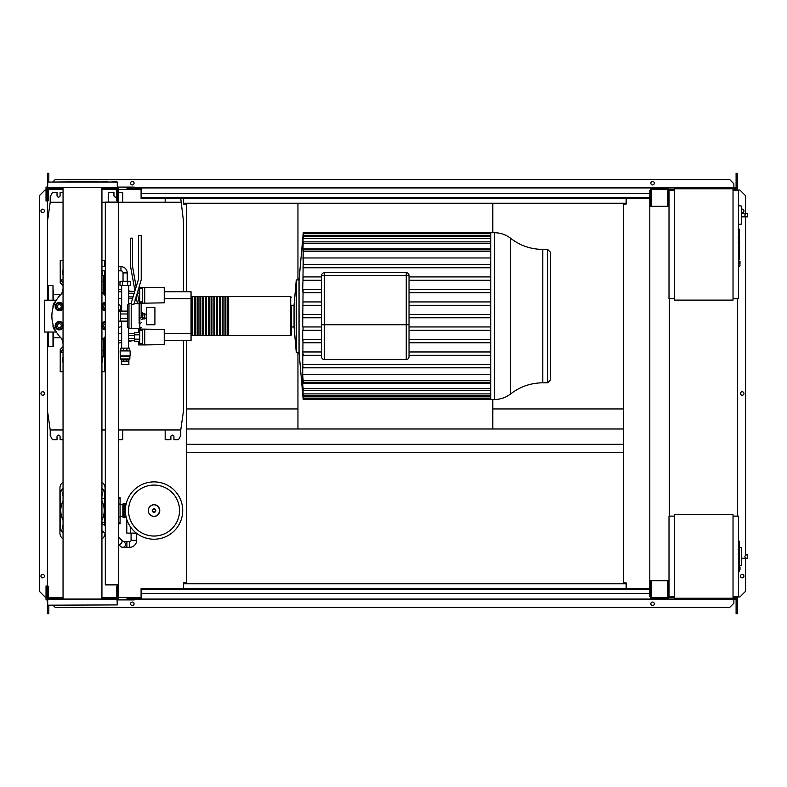 <?xml version="1.0" encoding="UTF-8"?>
<svg xmlns="http://www.w3.org/2000/svg" width="787" height="787" viewBox="0 0 787 787"><rect width="100%" height="100%" fill="white"/><g stroke="black" fill="none" stroke-linecap="round" stroke-linejoin="round"><path stroke-width="1.18" d="M739.16 541.328L739.16 548.923M739.16 541.682L738.599 541.682M738.599 550.044L739.16 550.044L739.16 554.422L738.599 554.363M739.16 552.385L738.599 552.385M738.599 557.747L739.16 557.747L739.16 554.904L738.599 554.904M739.16 557.747L739.16 571.854L738.599 571.854M739.16 569.434L738.599 569.434M739.16 569.05L738.599 569.05M739.16 566.01L738.599 566.01M739.16 564.171L738.599 564.171M739.16 563.374L738.599 563.374M739.16 561.033L738.599 561.033M739.16 229.283L739.16 236.877M739.16 229.637L738.599 229.637M738.599 237.999L739.16 237.999L739.16 242.376L738.599 242.317M739.16 240.34L738.599 240.34M738.599 245.701L739.16 245.701L739.16 242.858L738.599 242.858M739.16 245.701L739.16 259.799L738.599 259.799M739.16 257.388L738.599 257.388M739.16 256.995L738.599 256.995M739.16 253.965L738.599 253.965M739.16 252.125L738.599 252.125M739.16 251.328L738.599 251.328M739.16 248.977L738.599 248.977M131.075 533.379L131.075 540.335A1.387 1.387 0 0 1 129.678 541.731L126.894 541.731L126.894 547.299L129.678 547.299A6.955 6.955 0 0 0 136.643 540.335L136.643 533.379M118.404 544.279A2.784 2.499 130.2 0 0 121.208 539.597L124.513 542.391A2.784 2.784 0 0 1 122.723 547.299A2.784 2.784 0 0 1 120.923 546.64L118.404 544.515M136.682 533.379L129.265 533.104M124.513 542.391A2.784 2.784 0 0 1 124.848 546.306A2.784 2.784 0 0 0 124.513 542.391M130.317 526.66L130.317 533.104L136.328 533.104M126.786 519.459L126.786 533.104L130.317 533.104M127.219 281.323L127.219 272.922A6.266 6.266 0 0 0 120.952 266.665L120.952 270.836A2.086 2.086 0 0 1 123.038 272.922L123.038 281.323M733.031 516.124L738.599 516.124L738.599 596.841L733.031 596.841M733.031 514.728L733.031 598.238L674.577 598.238L674.577 514.728L733.031 514.728M674.577 596.841L669.009 596.841L669.009 516.124L674.577 516.124M741.384 563.541L741.384 549.631M746.253 558.258C744.453 557.147 744.453 556.025 746.253 554.914L747.65 554.914L747.65 558.258L741.521 558.258M746.253 554.914L747.65 554.914M739.996 565.666L741.384 565.519L741.384 547.447L739.16 547.221M739.996 567.338L739.996 569.562L739.996 567.338M126.117 504.014L124.051 503.257L124.051 517.846L122.861 516.4L120.077 516.4M126.117 517.098L124.051 517.846M120.077 504.703L122.861 504.703L122.861 504.014L122.861 517.098M125.645 504.014L125.645 506.562M125.645 514.541L125.645 517.098M182.712 510.556A28.676 28.676 0 0 1 154.036 539.223A28.676 28.676 0 0 1 125.369 510.556A28.676 28.676 0 0 1 154.036 481.88A28.676 28.676 0 0 1 182.712 510.556A28.676 28.676 0 0 0 154.036 481.88A28.676 28.676 0 0 0 125.369 510.556M154.036 485.067A25.489 25.489 0 0 1 179.525 510.556A25.489 25.489 0 0 1 154.036 536.045A25.489 25.489 0 0 1 128.547 510.556A25.489 25.489 0 0 1 154.036 485.067M118.404 523.778L120.077 523.778L120.077 497.335L118.404 497.335M63.049 500.886A21.711 21.711 0 0 0 63.049 520.217M101.936 520.217A21.711 21.711 0 0 0 101.936 500.886M101.936 522.499L104.641 522.499L104.641 498.614A0.561 0.561 0 0 1 105.202 498.053L105.32 498.053M105.32 522.499L104.641 522.499A0.561 0.561 0 0 0 105.202 523.05L105.202 498.614L101.936 498.614M101.936 488.579A5.568 5.568 0 0 1 105.045 493.577A5.568 5.568 0 0 0 101.936 488.579A5.568 5.568 0 0 1 105.045 493.577L104.484 493.577L104.484 498.614M105.045 525.942L105.045 523.03M105.045 498.073L105.045 488.009A6.955 6.955 0 0 0 101.936 482.215M63.049 531.894A5.007 5.007 0 0 1 60.51 527.536L60.51 493.577L59.95 493.577A5.568 5.568 0 0 1 63.049 488.579A5.568 5.568 0 0 0 59.95 493.577L59.95 527.536A5.568 5.568 0 0 0 63.049 532.524M101.936 532.524A5.568 5.568 0 0 0 103.195 531.678M63.049 528.992A3.345 3.345 0 0 1 63.049 525.382M101.936 492.121A3.345 3.345 0 0 1 101.936 495.721M63.049 495.721A3.345 3.345 0 0 1 63.049 492.121M59.95 493.577L59.95 488.009A6.955 6.955 0 0 1 63.049 482.215M63.049 538.898A6.955 6.955 0 0 1 59.95 533.104L59.95 527.536L60.51 527.536M105.045 533.232A6.955 6.955 0 0 1 101.936 538.898M127.701 281.323L127.701 285.494L130.268 285.494L130.268 281.323L119.988 281.323L119.988 285.494L122.556 285.494L122.556 281.323M127.701 285.494L122.556 285.494M164.237 335.183L164.237 338.803M138.63 332.655L138.63 329.055L164.237 329.399L164.237 344.588L144.749 344.922L144.749 329.055M138.63 341.332L138.63 344.922L142.25 344.922L142.25 329.055M139.742 334.819L134.597 334.819L134.597 341.332L139.742 341.332M139.742 339.158L134.597 339.158M139.742 332.655L134.597 332.655L134.597 334.819M142.25 343.673L139.742 343.673L139.742 330.314L142.25 330.314M142.25 344.922L144.749 344.922M164.237 293.423L164.237 297.043M138.925 287.304L164.237 287.648L164.237 302.828L144.749 303.172L144.749 287.304M138.63 288.288L138.63 290.895M141.168 303.172L142.25 303.172L142.25 287.304M139.742 297.407L138.207 297.407M139.742 293.069L137.361 293.069M139.742 299.572L138.63 299.572M136.643 299.572L135.177 299.572M139.742 290.895L137.833 290.895M134.921 290.895L134.597 291.967M142.25 301.923L139.742 301.923L139.742 288.554L142.25 288.554M142.25 303.172L144.749 303.172M121.385 364.548L121.385 361.213L128.891 361.213L128.871 364.548L121.385 364.548M121.385 359.757L128.891 359.816L121.385 359.757L120.391 358.931L120.116 350.913L130.14 350.913L130.14 355.921L120.116 355.921M128.871 359.757L129.865 358.931L120.391 358.931M129.865 358.931L129.865 356.147L120.391 356.147M129.442 350.913L129.442 348.129L120.814 348.129L120.814 350.913M123.343 350.913L123.343 348.129M126.914 350.913L126.914 348.129M128.891 359.816L128.891 361.213M121.375 359.816L121.375 361.213M123.569 359.816L123.569 361.213M126.687 359.816L126.687 361.213M118.404 304.776A1.672 1.672 0 0 1 120.391 306.418L120.391 309.989L118.404 309.989M128.606 348.129L128.606 338.666L134.597 338.666M121.651 348.129L121.651 321.126M121.651 311.101L121.651 285.494M128.606 303.644L128.606 285.494M128.606 338.666L128.606 328.592M128.606 293.571L134.105 293.571M128.606 296.906L133.082 296.906M128.606 335.321L134.597 335.321M141.227 319.453L142.526 319.453L142.526 312.773L141.227 312.773M142.526 318.902L144.749 318.902L144.749 314.957L142.526 314.957M144.749 314.957L144.749 313.334L142.526 313.334M144.749 317.269L142.526 317.269M146.697 324.746L146.697 307.481L154.911 307.481L154.911 324.746L146.697 324.746M741.384 222.131L741.384 208.211M746.253 216.838C744.453 215.727 744.453 214.615 746.253 213.503L747.65 213.503L747.65 216.838L741.521 216.838M746.253 213.503L741.521 213.503M738.599 224.393L741.384 224.098L741.384 206.037L738.599 205.741M739.996 263.645L739.996 261.412L739.996 263.645M733.031 188.762L733.031 300.113L674.577 300.113L674.577 188.762L733.031 188.762M674.577 298.716L669.009 298.716L669.009 190.159L674.577 190.159M733.031 190.159L738.599 190.159L738.599 298.716L733.031 298.716M105.32 202.121L105.32 584.879L118.404 584.879L118.404 202.121L105.32 202.121M118.404 202.121L118.404 190.297L117.293 190.297M117.293 202.121L117.293 200.734L116.456 200.734L116.456 188.762L101.936 188.762M117.293 596.703L118.404 596.703L118.404 584.879M101.936 598.238L116.456 598.238L116.456 586.266L117.293 586.266L117.293 584.879M297.948 352.301L297.948 428.994L492.81 428.994L492.81 399.481M492.81 232.745L492.81 203.233L297.948 203.233L297.948 279.926M165.172 198.501L165.172 202.259M183.538 291.761L183.538 221.747L180.764 198.501M63.049 192.52L60.087 192.52L60.087 195.579A1.535 1.535 0 0 1 58.553 197.114A1.535 1.535 0 0 1 57.028 195.579L57.028 192.52L52.434 192.52L50.211 196.691L50.211 202.259L47.427 221.747L47.427 300.201M122.723 202.259L122.723 192.52L118.404 192.52M116.456 196.76A1.535 1.535 0 0 1 113.948 195.579L113.948 192.52L108.242 192.52L108.242 202.121M118.404 429.968L180.764 429.968L180.764 435.536L178.531 439.707L173.937 439.707L173.937 436.647A1.535 1.535 0 0 0 172.412 435.113A1.535 1.535 0 0 0 170.877 436.647L170.877 439.707L165.172 439.707L165.172 429.968M63.049 439.707L60.087 439.707L60.087 436.647A1.535 1.535 0 0 0 58.553 435.113A1.535 1.535 0 0 0 57.028 436.647L57.028 439.707L52.434 439.707L50.211 435.536L50.211 429.968L63.049 429.968M122.723 429.968L122.723 439.707L118.404 439.707M101.936 429.968L105.32 429.968M47.427 332.025L47.427 410.48L50.211 429.968M180.764 429.968L183.538 410.48L183.538 340.476M180.764 202.259L118.404 202.259M105.32 202.259L101.936 202.259M63.049 202.259L50.211 202.259M494.531 232.745C500.512 232.795 505.884 234.654 510.625 238.304L510.625 393.923C505.884 397.573 500.512 399.432 494.531 399.481L494.531 232.745L490.803 232.745L490.803 399.481L303.182 399.481L299.05 352.301L296.266 352.301L294.053 326.969L291.269 326.969L291.269 305.258L294.053 305.258L294.053 326.969M494.531 399.481L490.803 399.481M303.103 234.418L299.05 279.926L296.266 279.926L294.053 305.258M303.162 264.54L303.123 251.515C303.211 249.361 303.152 249.361 302.946 251.515C303.152 249.361 303.211 249.361 303.123 251.515L490.803 251.515M321.608 280.27L302.965 280.27L303.123 264.422L490.803 264.422M321.608 292.774L302.995 292.774L302.69 289.429L321.608 289.429M321.608 339.453L302.995 339.453L302.69 374.258L490.803 374.258M303.172 353.943L303.152 355.144M542.814 382.807L547.644 382.807L547.644 249.42L542.814 249.42L542.814 382.807C530.841 382.925 520.118 386.624 510.625 393.923M547.644 382.807L550.428 380.023L550.428 252.204L547.644 249.42M409.024 275.47A2.784 2.784 0 0 0 406.24 272.686L324.392 272.686A2.784 2.784 0 0 0 321.608 275.47L321.608 324.746L321.608 275.47L324.392 275.47L324.392 272.686L406.24 272.686L406.24 275.47L409.024 275.47L409.024 356.757A2.784 2.784 0 0 1 406.24 359.541L324.392 359.541A2.784 2.784 0 0 1 321.608 356.757L321.608 324.746L324.392 324.746L324.392 275.47L406.24 275.47L406.24 324.746L409.024 324.746M490.803 351.956L409.024 351.956M302.69 351.956L321.608 351.956M490.803 342.798L409.024 342.798M321.608 342.798L303.084 342.798L302.69 339.453L302.69 330.294L321.608 330.294M490.803 339.453L409.024 339.453M490.803 330.294L409.024 330.294M490.803 326.949L409.024 326.949M321.608 326.949L303.015 326.949L303.064 330.294M302.69 326.949L303.084 289.429M490.803 317.781L409.024 317.781M321.608 317.781L303.034 317.781M490.803 314.446L409.024 314.446M321.608 314.446L303.034 314.446M490.803 305.277L409.024 305.277M321.608 305.277L303.015 305.277M490.803 301.942L409.024 301.942M321.608 301.942L303.064 301.942M490.803 292.774L409.024 292.774M490.803 289.429L409.024 289.429M490.803 280.27L409.024 280.27M490.803 276.926L409.024 276.926M321.608 276.926L303.103 276.926L302.69 289.429M299.05 279.926L299.05 352.301M303.182 399.481L302.759 393.903M303.015 396.855C303.211 399.009 303.231 399.009 303.064 396.855C303.231 399.009 303.211 399.009 303.015 396.855L302.69 393.903M490.803 396.855L303.064 396.855L302.887 392.615M302.995 393.893C303.202 396.048 303.231 396.048 303.084 393.893C303.231 396.048 303.202 396.048 302.995 393.893L302.69 390.332L302.69 392.615M490.803 393.893L303.084 393.893L303.015 389.201M302.965 388.689C303.182 390.844 303.221 390.844 303.103 388.689C303.221 390.844 303.182 390.844 302.965 388.689L302.69 385.168L302.69 389.201M490.803 388.689L303.103 388.689L302.69 383.328L490.803 383.328M302.946 380.711C303.152 382.866 303.211 382.866 303.123 380.711C303.211 382.866 303.152 382.866 302.946 380.711L302.69 377.071L302.69 383.328M490.803 380.711L303.123 380.711L302.69 374.258M302.69 364.47L303.123 367.804L490.803 367.804M303.034 234.418L303.015 235.382C303.211 233.227 303.231 233.227 303.064 235.382L302.995 238.333C303.202 236.179 303.231 236.179 303.084 238.333L302.965 243.537C303.182 241.383 303.221 241.383 303.103 243.537L302.946 251.515M302.965 243.537C303.182 241.383 303.221 241.383 303.103 243.537L490.803 243.537M302.995 238.333C303.202 236.179 303.231 236.179 303.084 238.333L490.803 238.333M303.015 235.382C303.211 233.227 303.231 233.227 303.064 235.382L490.803 235.382M490.803 364.47L302.946 364.47M490.803 355.301L409.024 355.301M321.608 355.301L303.103 355.301M490.803 257.969L302.69 257.969M490.803 248.899L302.69 248.899M490.803 267.767L302.946 267.767M296.266 279.926L296.266 352.301M192.451 335.046L191.615 335.596L191.615 296.63L191.054 297.181M290.718 335.596L290.718 296.63L228.643 296.63L228.643 335.596L290.718 335.596L291.269 335.046L291.269 305.258M191.615 335.046L191.615 296.63M227.807 316.118L227.807 296.63L225.859 296.63L225.859 335.596L227.807 335.596L227.807 316.118M225.023 316.118L225.023 296.63L223.075 296.63L223.075 335.596L225.023 335.596L225.023 316.118M222.239 316.118L222.239 296.63L220.291 296.63L220.291 335.596L222.239 335.596L222.239 316.118M219.455 316.118L219.455 296.63L217.507 296.63L217.507 335.596L219.455 335.596L219.455 316.118M216.671 316.118L216.671 296.63L214.723 296.63L214.723 335.596L216.671 335.596L216.671 316.118M213.887 316.118L213.887 296.63L211.939 296.63L211.939 335.596L213.887 335.596L213.887 316.118M211.103 316.118L211.103 296.63L209.155 296.63L209.155 335.596L211.103 335.596L211.103 316.118M208.319 316.118L208.319 296.63L206.371 296.63L206.371 335.596L208.319 335.596L208.319 316.118M205.535 316.118L205.535 296.63L203.587 296.63L203.587 335.596L205.535 335.596L205.535 316.118M202.751 316.118L202.751 296.63L200.803 296.63L200.803 335.596L202.751 335.596L202.751 316.118M199.967 316.118L199.967 296.63L198.019 296.63L198.019 335.596L199.967 335.596L199.967 316.118M197.183 316.118L197.183 296.63L195.235 296.63L195.235 335.596L197.183 335.596L197.183 316.118M194.399 316.118L194.399 296.63L192.451 296.63L192.451 335.596L194.399 335.596L194.399 316.118M103.372 277.437L104.769 277.437M103.372 354.789L104.769 354.789L103.372 354.78M164.237 291.761L191.054 291.761L191.054 298.716L164.237 298.716M132.531 298.716L128.606 298.716M121.651 298.716L118.404 298.716M134.597 291.761L128.606 291.761M121.651 291.761L118.404 291.761M191.054 298.716L191.054 340.476L164.237 340.476M134.597 340.476L128.606 340.476M121.651 340.476L118.404 340.476M191.054 333.511L164.237 333.511M134.597 333.511L128.606 333.511M121.651 333.511L118.404 333.511M121.651 305.897L119.752 305.1M118.404 327.658L121.651 326.339M104.769 295.095L104.769 283.192L105.32 283.192M105.32 279.208L104.769 279.208L104.769 283.192M105.32 349.044L104.769 349.044L104.769 353.019L105.32 353.019M104.769 349.044L104.769 337.131M101.936 371.789L104.769 371.789L104.769 353.019M104.769 279.208L104.769 275.361L105.32 275.361M60.904 337.83L53.27 337.83M60.904 294.407L53.27 294.407M63.049 343.703L61.799 338.676M63.049 288.524L61.799 293.551M101.936 357.682L102.536 358.026L102.536 361.882L101.936 362.227M63.049 362.227L62.458 361.882L62.458 358.026L63.049 357.682M63.049 274.545L62.458 274.201L62.458 270.344L63.049 270M102.536 270.836L102.536 274.201L101.936 274.545M103.372 293.718L103.372 275.361L101.936 275.361M101.936 281.441L103.372 281.441M101.936 356.875L103.372 356.875L103.372 350.795L101.936 350.795M103.372 350.795L103.372 338.518M63.049 285.642L60.225 282.71L60.225 279.926L63.049 279.926M63.049 260.438L60.225 260.438L60.225 279.926L63.049 282.976M63.049 346.624L60.225 349.517L60.225 352.301L63.049 349.29M63.049 352.301L60.225 352.301L60.225 371.789L63.049 371.789M101.936 260.438L104.769 260.438L104.769 266.665M104.769 270.836L104.769 275.361M53.27 332.025L53.27 346.457L48.253 346.457L48.253 332.025L48.253 339.256M52.995 300.201L52.995 285.494L48.538 285.494L48.538 300.201M48.253 293.571L47.702 294.122L47.702 300.201M48.253 338.666L47.702 338.105L47.702 332.025M53.27 294.741L53.27 290.462M48.538 285.494L48.253 300.201M52.995 285.494L53.27 300.201M105.32 327.628A1.948 1.948 0 0 1 105.32 323.782M101.789 325.7L102.753 324.028A3.345 3.345 0 0 0 102.753 327.372L101.789 325.7M105.32 322.375A3.345 3.345 0 0 0 102.753 324.028L103.717 322.365L105.645 322.365M105.645 329.045L103.717 329.045L102.753 327.372A3.345 3.345 0 0 0 105.32 329.025M105.32 329.861A4.171 4.171 0 0 1 101.936 327.638M101.936 323.772A4.171 4.171 0 0 1 105.32 321.539M105.32 308.445A1.948 1.948 0 0 1 105.32 304.608M101.789 306.527L102.753 304.854A3.345 3.345 0 0 0 102.753 308.199L101.789 306.527M105.32 303.202A3.345 3.345 0 0 0 102.753 304.854L103.717 303.182L105.645 303.182M105.645 309.871L103.717 309.871L102.753 308.199A3.345 3.345 0 0 0 105.32 309.852M105.32 310.688A4.171 4.171 0 0 1 101.936 308.455M101.936 304.599A4.171 4.171 0 0 1 105.32 302.365M61.297 325.7A1.948 1.948 0 0 1 59.35 327.648A1.948 1.948 0 0 1 57.402 325.7A1.948 1.948 0 0 1 59.35 323.752A1.948 1.948 0 0 1 61.297 325.7M55.493 325.7L56.457 324.028A3.345 3.345 0 0 0 56.457 327.372L55.493 325.7M57.421 322.365L59.35 322.365A3.345 3.345 0 0 0 56.457 324.028L57.421 322.365M61.278 322.365L62.242 324.028A3.345 3.345 0 0 0 59.35 322.365L61.278 322.365M62.242 324.028L63.206 325.7L62.242 327.372A3.345 3.345 0 0 0 62.242 324.028M62.242 327.372L61.278 329.045L59.35 329.045A3.345 3.345 0 0 0 62.242 327.372M59.35 329.045L57.421 329.045L56.457 327.372A3.345 3.345 0 0 0 59.35 329.045M63.049 327.638A4.171 4.171 0 0 1 55.179 325.7A4.171 4.171 0 0 1 63.049 323.772M61.297 306.527A1.948 1.948 0 0 1 59.35 308.474A1.948 1.948 0 0 1 57.402 306.527A1.948 1.948 0 0 1 59.35 304.579A1.948 1.948 0 0 1 61.297 306.527M55.493 306.527L56.457 304.854A3.345 3.345 0 0 0 56.457 308.199L55.493 306.527M57.421 303.182L59.35 303.182A3.345 3.345 0 0 0 56.457 304.854L57.421 303.182M61.278 303.182L62.242 304.854A3.345 3.345 0 0 0 59.35 303.182L61.278 303.182M62.242 304.854L63.206 306.527L62.242 308.199A3.345 3.345 0 0 0 62.242 304.854M62.242 308.199L61.278 309.871L59.35 309.871A3.345 3.345 0 0 0 62.242 308.199M59.35 309.871L57.421 309.871L56.457 308.199A3.345 3.345 0 0 0 59.35 309.871M63.049 308.455A4.171 4.171 0 0 1 55.179 306.527A4.171 4.171 0 0 1 63.049 304.599M56.33 300.201L44.318 300.201L44.318 332.025L56.33 332.025M139.142 303.743L137.459 303.743L136.072 296.65M137.282 292.695L139.142 302.198L139.142 318.332L141.227 317.8L141.227 303.585L139.84 302.198L139.84 328.641L131.213 328.641L131.213 303.034L138.443 279.355L138.443 235.392L141.227 235.392L141.227 279.779L133.997 304.303L131.213 304.303L131.213 328.641L128.979 328.641L127.592 327.244L127.592 321.126L120.352 321.126L120.352 318.263L127.592 318.263M134.941 290.846L130.593 266.596L130.593 238.176L132.541 238.176L132.541 266.429L136.151 286.891M141.227 303.585L141.227 317.8M139.142 318.332L139.142 323.3L139.84 323.3A1.387 0.797 0 0 0 141.227 322.503M131.213 303.585L128.979 303.585L128.979 328.641M127.592 311.101L127.592 313.974L120.352 313.974L120.352 311.101L127.592 311.101L127.592 304.982L127.592 327.244M55.68 301.332A6.365 6.365 0 0 0 52.995 306.527L52.995 307.933M127.592 316.118L127.592 313.974M120.352 313.974L120.352 318.263M118.404 311.101L120.352 311.101M118.404 321.126L120.352 321.126M52.995 324.293L52.995 325.7A6.365 6.365 0 0 0 55.68 330.894M105.32 336.521A30.624 30.624 0 0 1 101.936 339.768M63.049 339.768A30.624 30.624 0 0 1 63.049 292.459M101.936 292.459A30.624 30.624 0 0 1 105.32 295.705M101.936 599.074L101.936 187.926M63.049 599.074L63.049 187.926M91.174 181.807L96.191 181.807M91.174 599.074L96.191 599.074L91.174 599.074M73.821 181.807L68.803 181.807M73.821 599.074L68.803 599.074M53.27 187.926L53.27 188.762L48.538 188.762L48.538 200.734L47.702 200.734L47.702 187.926L58.002 187.926M58.002 599.074L55.493 599.074M55.493 605.193L58.002 605.193M107.73 181.807L101.936 181.807M117.293 586.266L117.293 599.074L106.993 599.074M117.293 604.918L47.977 605.193L117.293 604.918L117.017 599.074L47.702 599.074L47.702 586.266L48.538 586.266L48.538 598.238L63.049 598.238M47.702 604.918L47.702 599.35L117.293 599.35M82.497 181.807L47.702 182.082L117.293 182.082L82.497 181.807M47.702 182.082L47.702 187.65L117.293 187.65L117.293 182.082M47.702 187.65L117.293 187.65M112.01 181.807L117.017 181.807M649.806 589.325L141.089 589.325L141.089 588.499L649.806 588.499M649.806 593.506L141.089 593.506L141.089 589.325M141.089 593.506L141.089 599.074L127.032 599.074L127.032 598.238L141.089 598.238M141.089 599.074L664.562 599.074L664.562 598.238M650.642 580.698L650.505 598.238M650.505 599.074L650.505 596.566M117.568 599.074L117.568 596.703M47.702 599.91L46.03 599.91L46.03 585.99L46.866 585.99L46.866 599.074M46.03 596.841L46.866 596.841M117.293 599.91L134.272 599.91L134.272 599.074M118.404 599.074L118.404 596.703M52.985 599.074L47.702 599.35M53.27 599.074L53.27 598.238M54.785 599.074L54.785 598.238M110.21 599.074L110.21 598.238M111.724 599.074L111.724 598.238M649.806 197.675L141.089 197.675L141.089 198.501L649.806 198.501M649.806 193.494L141.089 193.494L141.089 197.675M141.089 193.494L141.089 187.926L127.032 187.926L127.032 188.762L141.089 188.762M141.089 187.926L664.562 187.926L664.562 188.762M650.642 188.762L668.458 188.762L668.458 205.466L667.622 205.466L667.622 189.598L651.479 189.598L651.479 205.466L650.642 205.466L650.505 188.762M650.505 187.926L650.505 190.434M117.568 187.926L117.568 190.297M47.702 187.09L46.03 187.09L46.03 201.01L46.866 201.01L46.866 187.926M46.03 190.159L46.866 190.159M117.293 187.09L134.272 187.09L134.272 187.926M118.404 187.926L118.404 190.297M117.293 187.926L117.293 200.734M53.27 188.762L63.049 188.762M54.785 187.926L54.785 188.762M110.21 187.926L110.21 188.762M111.724 187.926L111.724 188.762M44.426 210.896A1.741 1.741 0 0 1 42.695 212.628A1.741 1.741 0 0 1 40.954 210.896A1.741 1.741 0 0 1 42.695 209.155A1.741 1.741 0 0 1 44.426 210.896M44.426 576.104A1.741 1.741 0 0 1 42.695 577.845A1.741 1.741 0 0 1 40.954 576.104A1.741 1.741 0 0 1 42.695 574.372A1.741 1.741 0 0 1 44.426 576.104M44.426 393.5A1.741 1.741 0 0 1 42.695 395.241A1.741 1.741 0 0 1 40.954 393.5A1.741 1.741 0 0 1 42.695 391.759A1.741 1.741 0 0 1 44.426 393.5M46.03 596.989L45.056 596.989L39.35 591.283L39.35 195.717L45.056 190.011L46.03 190.011M47.427 596.989L46.866 596.989M46.866 190.011L47.427 190.011M48.814 605.193L48.814 613.683L47.427 613.683L47.427 599.91M47.427 599.074L47.702 597.402M47.427 187.926L47.427 221.747M47.427 410.48L47.427 597.402M48.814 181.807L48.814 173.317L47.427 173.317L47.427 187.09M183.538 198.501L183.538 204.069L186.322 204.069L186.322 291.761M183.538 588.499L183.538 582.931L186.322 582.931L186.322 340.476M48.814 597.402L48.814 598.238M48.538 597.402L63.049 597.402M101.936 597.402L116.456 597.402M118.404 597.402L141.089 597.402M48.814 189.598L48.814 188.762M48.538 189.598L63.049 189.598M101.936 189.598L116.456 189.598M118.404 189.598L141.089 189.598M741.521 212.49A1.741 1.741 0 0 0 743.961 210.896A1.741 1.741 0 0 0 741.521 209.303M743.961 576.104A1.741 1.741 0 0 0 742.22 574.372A1.741 1.741 0 0 0 740.478 576.104A1.741 1.741 0 0 0 742.22 577.845A1.741 1.741 0 0 0 743.961 576.104M743.961 393.5A1.741 1.741 0 0 0 742.22 391.759A1.741 1.741 0 0 0 740.478 393.5A1.741 1.741 0 0 0 742.22 395.241A1.741 1.741 0 0 0 743.961 393.5M134.065 603.806A1.741 1.741 0 0 0 132.324 602.065A1.741 1.741 0 0 0 130.583 603.806A1.741 1.741 0 0 0 132.324 605.547A1.741 1.741 0 0 0 134.065 603.806M654.331 603.806A1.741 1.741 0 0 0 652.59 602.065A1.741 1.741 0 0 0 650.849 603.806A1.741 1.741 0 0 0 652.59 605.547A1.741 1.741 0 0 0 654.331 603.806M130.583 183.194A1.741 1.741 0 0 1 132.324 181.453A1.741 1.741 0 0 1 134.065 183.194A1.741 1.741 0 0 1 132.324 184.935A1.741 1.741 0 0 1 130.583 183.194M650.849 183.194A1.741 1.741 0 0 1 652.59 181.453A1.741 1.741 0 0 1 654.331 183.194A1.741 1.741 0 0 1 652.59 184.935A1.741 1.741 0 0 1 650.849 183.194M664.562 187.926L733.868 187.926L733.868 189.598M51.037 598.238L51.037 597.402M186.322 428.994L297.948 428.994M492.81 428.994L623.363 428.994M650.642 598.238L668.458 598.238L668.458 581.534L667.622 581.534L667.622 597.402L651.479 597.402L651.479 581.534L650.642 581.534M669.294 516.124L669.294 298.716M669.009 206.302L649.806 206.302L649.806 580.698L669.009 580.698M668.458 580.698L668.458 581.534M668.458 593.782L669.009 593.782M668.458 193.218L669.009 193.218M668.458 205.466L668.458 206.302M650.642 596.566L649.806 596.566L649.806 580.698M649.806 206.302L649.806 190.434L650.642 190.434M650.642 205.466L650.642 206.302M626.147 588.499L626.147 582.931L623.363 582.931L623.363 204.069L626.147 204.069L626.147 198.501M737.488 596.841L737.488 597.402L733.031 597.402M674.577 597.402L668.458 597.402M736.101 189.598L736.101 173.317L737.488 173.317L737.488 190.159M737.488 298.716L737.488 516.124M737.488 189.598L733.031 189.598M674.577 189.598L668.458 189.598M183.538 583.767L626.147 583.767M664.562 599.074L733.868 599.074L733.868 597.402M733.868 598.238L735.265 598.238L735.265 597.402M51.037 188.762L51.037 189.598M183.538 203.233L297.948 203.233M492.81 203.233L626.147 203.233M733.868 188.762L735.265 188.762L735.265 189.598M49.65 189.598L49.65 188.762M736.101 187.926L733.868 187.926L733.868 183.755L729.697 179.574L55.218 179.574L52.995 181.807M736.101 597.402L736.101 613.683L737.488 613.683L737.488 597.402M49.65 597.402L49.65 598.238M736.101 599.074L733.868 599.074L733.868 603.245L729.697 607.426L55.218 607.426L52.995 605.193M737.488 596.989L739.859 596.989L745.564 591.283L745.564 558.258M745.564 554.914L745.564 216.838M745.564 213.503L745.564 195.717L739.859 190.011L737.488 190.011M186.322 408.945L297.948 408.945M492.81 408.945L623.363 408.945M186.322 444.301L623.363 444.301M186.322 452.653L623.363 452.653M739.16 549.277L738.599 549.277M739.16 547.506L738.599 547.506M739.16 544.378L738.599 544.378M739.16 556.32L738.599 556.32M739.16 557.924L738.599 557.924M739.16 237.231L738.599 237.231M739.16 235.461L738.599 235.461M739.16 232.332L738.599 232.332M739.16 244.275L738.599 244.275M739.16 245.878L738.599 245.878M131.075 540.335L136.643 540.335M129.678 541.731L129.678 547.299M125.507 544.515A2.784 2.784 0 0 1 124.848 546.306M127.219 272.922L123.038 272.922M739.16 564.83L739.721 564.83L739.996 569.562M159.771 510.556A5.735 5.735 0 0 1 154.036 516.292A5.735 5.735 0 0 1 148.3 510.556A5.735 5.735 0 0 1 154.036 504.811A5.735 5.735 0 0 1 159.771 510.556M155.806 510.556A1.771 1.771 0 0 1 154.036 512.327A1.771 1.771 0 0 1 152.265 510.556A1.771 1.771 0 0 1 154.036 508.786A1.771 1.771 0 0 1 155.806 510.556M155.511 510.556A1.476 1.476 0 0 1 154.036 512.022A1.476 1.476 0 0 1 152.56 510.556A1.476 1.476 0 0 1 154.036 509.081A1.476 1.476 0 0 1 155.511 510.556M118.404 522.843L120.077 522.843M118.404 517.049L120.077 517.049M118.404 504.054L120.077 504.054M118.404 498.26L120.077 498.26M105.32 498.614L105.202 498.053M102.772 531.314A5.007 5.007 0 0 1 101.936 531.894M104.484 522.499L104.484 525.48M101.936 489.209A5.007 5.007 0 0 1 104.484 493.577M60.51 493.577A5.007 5.007 0 0 1 63.049 489.209M738.599 261.136L739.721 261.136L739.996 265.868M409.024 356.757A2.784 2.784 0 0 1 406.24 359.541L406.24 324.746L324.392 324.746L324.392 359.541A2.784 2.784 0 0 1 321.608 356.757M52.995 332.025L52.995 346.733M48.538 332.025L48.538 346.733M738.216 541.112L739.16 541.112M738.216 549.493L739.16 549.493M738.216 554.422L739.16 554.422M738.216 229.066L739.16 229.066M738.216 237.438L739.16 237.438M738.216 242.376L739.16 242.376M126.894 541.731L123.736 541.731M121.208 539.597L118.404 537.226M105.32 526.178L101.936 523.325M105.32 533.468L101.936 530.615M126.894 547.299L122.723 547.299M120.952 266.665L118.404 266.665M105.32 266.665L101.936 266.665M101.936 270.836L105.32 270.836M118.404 270.836L120.952 270.836M739.16 569.847L739.721 569.847M124.051 503.257L122.861 504.014M148.251 510.556C147.976 515.505 156.967 521.024 159.82 510.556C156.967 500.079 147.976 505.608 148.251 510.556M146.697 318.066L144.749 318.066M146.697 314.17L144.749 314.17M738.599 266.144L739.721 266.144M510.625 238.304C520.118 245.603 530.841 249.312 542.814 249.42M303.152 249.853L490.803 249.853M303.172 236.671L490.803 236.671M303.182 233.709L490.803 233.709M303.162 241.865L490.803 241.865M490.803 232.745L303.182 232.745M490.803 382.384L303.152 382.384M490.803 395.566L303.172 395.566M490.803 398.527L303.182 398.527M490.803 390.362L303.162 390.362M191.615 335.596L191.054 335.046M195.235 335.046L194.399 335.046M198.019 335.046L197.183 335.046M200.803 335.046L199.967 335.046M203.587 335.046L202.751 335.046M206.371 335.046L205.535 335.046M209.155 335.046L208.319 335.046M211.939 335.046L211.103 335.046M214.723 335.046L213.887 335.046M217.507 335.046L216.671 335.046M220.291 335.046L219.455 335.046M223.075 335.046L222.239 335.046M225.859 335.046L225.023 335.046M228.643 335.046L227.807 335.046M228.643 297.181L227.807 297.181M225.859 297.181L225.023 297.181M223.075 297.181L222.239 297.181M220.291 297.181L219.455 297.181M217.507 297.181L216.671 297.181M214.723 297.181L213.887 297.181M211.939 297.181L211.103 297.181M209.155 297.181L208.319 297.181M206.371 297.181L205.535 297.181M203.587 297.181L202.751 297.181M200.803 297.181L199.967 297.181M198.019 297.181L197.183 297.181M195.235 297.181L194.399 297.181M192.451 297.181L191.615 297.181M290.718 296.63L291.269 297.181M104.769 351.996L103.372 351.996M104.769 280.231L103.372 280.231M133.997 340.476L128.606 341.371M121.651 342.532L118.404 343.073M133.997 291.761L128.606 290.856M121.651 289.705L118.404 289.163M104.769 277.447L103.372 277.447M104.769 356.875L105.32 356.875M133.997 303.585L137.43 303.585M139.84 328.641L141.227 327.244M139.84 302.198L139.142 302.198M128.979 303.585L127.592 304.982"/></g></svg>
